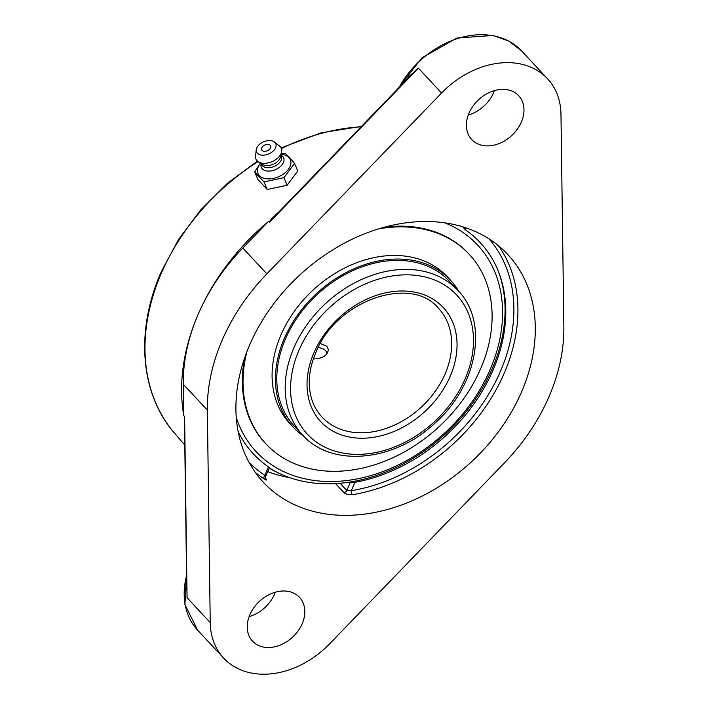 <?xml version="1.0" encoding="UTF-8"?>
<svg xmlns="http://www.w3.org/2000/svg" width="709" height="709" viewBox="0 0 709 709"><rect width="100%" height="100%" fill="white"/><g stroke="black" fill="none" stroke-linecap="round" stroke-linejoin="round"><path stroke-width="1.06" d="M260.327 163.043L254.699 171.968L257.943 179.537L267.24 189.507L287.172 185.226L297.807 170.966L294.563 163.389L289.538 157.513L285.266 153.419L281.251 153.693M254.699 171.968L263.996 181.938L283.928 177.658L294.563 163.389M267.24 189.507L263.996 181.938M287.172 185.226L283.928 177.658M281.11 154.367A17.601 11.052 156.8 0 1 288.997 157.62A17.601 11.052 156.8 0 1 281.987 174.99A17.601 11.052 156.8 0 1 259.352 175.602A17.601 11.052 156.8 0 1 260.54 163.176M268.339 150.211A4.91 3.084 156.8 0 1 262.809 150.937A4.91 3.084 156.8 0 1 262.082 147.268A6.496 6.496 0 0 1 268.534 144.512A4.91 3.084 156.8 0 1 270.829 146.825A4.91 3.084 156.8 0 1 268.339 150.211M280.959 155.058L281.898 155.75A12.124 7.604 156.8 0 1 282.687 156.441A12.124 7.604 156.8 0 1 277.857 168.405A12.124 7.604 156.8 0 1 262.268 168.831A12.124 7.604 156.8 0 1 260.983 164.692L261.134 163.54M280.932 155.182L281.313 156.069A10.715 6.727 156.8 0 1 275.189 165.959A10.715 6.727 156.8 0 1 262.445 165.755A10.715 6.727 156.8 0 1 261.621 164.497L261.24 163.611M274.418 142.004L279.514 146.001A13.772 8.641 156.8 0 1 280.259 146.674A13.772 8.641 156.8 0 1 281.615 151.956L280.604 156.733A10.715 6.727 156.8 0 1 273.178 164.275A10.715 6.727 156.8 0 1 262.587 164.444L258.439 161.874A13.772 8.641 156.8 0 1 257.057 160.748A13.772 8.641 156.8 0 1 255.577 156.246L256.215 149.803A10.475 6.576 156.8 0 1 263.571 141.827A10.475 6.576 156.8 0 1 274.418 142.004A10.475 6.576 156.8 0 1 274.977 142.518A10.475 6.576 156.8 0 1 270.803 152.86A10.475 6.576 156.8 0 1 257.34 153.224A10.475 6.576 156.8 0 1 256.215 149.803M281.615 151.956A13.772 8.641 156.8 0 1 272.061 161.661A13.772 8.641 156.8 0 1 258.439 161.874M278.797 211.982L272.141 218.212L269.783 221.102L269.659 222.139L273.311 217.663L409.332 76.882L418.425 68.161L409.084 76.421L404.033 82.368M184.429 418.425L184.615 416.803L183.72 415.421A200.798 152.462 -43 0 1 198.476 313.564A200.798 152.462 -43 0 1 268.419 221.536L269.349 222.121M268.419 221.536L242.815 248.044A180.768 137.254 137 0 0 198.476 313.564A180.768 137.254 137 0 0 183.294 384.287L183.72 415.421M266.868 273.851L441.583 93.021A81.606 61.958 -43 0 1 518.766 63.624A81.606 61.958 -43 0 1 547.543 78.77A81.606 61.958 -43 0 1 560.97 114.291L563.859 326.76A180.768 137.254 -43 0 1 504.329 463.004L329.614 643.834A81.606 61.958 -43 0 1 223.663 658.085A81.606 61.958 -43 0 1 210.236 622.573L207.347 410.094A180.768 137.254 -43 0 1 266.868 273.851L242.815 248.044M184.446 416.449L184.464 420.614M186.689 584.482L186.759 590.021M249.116 616.635A32.127 24.39 137 0 0 275.314 592.219M468.268 115.009A32.127 24.39 137 0 0 494.465 90.592M255.329 472.424A167.049 126.84 137 0 0 264.333 479.018A3.013 1.923 122.9 0 1 264.874 475.252L265.246 475.934M264.333 479.018C266.717 480.463 267.24 480.365 265.902 478.752L265.627 478.46M335.508 483.6L344.601 493.216L347.587 494.483L352.355 494.696A167.049 126.84 137 0 0 503.895 373.953A167.049 126.84 137 0 0 498.507 245.793M343.945 492.649A3.013 2.287 137 0 0 346.781 490.46L351.301 490.655A3.013 1.294 -99.2 0 0 352.355 494.696M462.215 226.251L465.281 229.769A155.005 117.694 -43 0 1 499.889 275.464A155.005 117.694 -43 0 1 354.934 482.333L350.432 482.111L346.781 490.46L340.081 483.263M268.897 467.586L268.507 466.939A155.005 117.694 -43 0 1 238.1 431.426M521.266 392.6A167.049 126.84 -43 0 1 263.393 482.324A167.049 126.84 -43 0 1 249.94 344.264A167.049 126.84 -43 0 1 507.812 254.531A167.049 126.84 -43 0 1 521.266 392.6M288.2 591.377A32.127 24.39 -43 0 1 299.526 597.341A32.127 24.39 -43 0 1 292.657 637.09A32.127 24.39 -43 0 1 252.519 641.149A32.127 24.39 -43 0 1 253.928 607.604A32.127 24.39 -43 0 1 288.2 591.377M507.352 89.751A32.127 24.39 -43 0 1 518.678 95.706A32.127 24.39 -43 0 1 511.809 135.463A32.127 24.39 -43 0 1 471.68 139.522A32.127 24.39 -43 0 1 473.08 105.978A32.127 24.39 -43 0 1 507.352 89.751M320.3 343.528L326.893 346.302L328.311 349.369C327.753 355.439 322.763 358.621 313.343 358.914M445.004 222.892A151.434 114.982 -43 0 1 445.287 432.463A151.434 114.982 -43 0 1 236.248 417.45M269.393 467.949A155.9 118.376 137 0 0 279.576 473.532A155.9 118.376 137 0 0 306.279 481.943A155.9 118.376 137 0 0 457.092 422.209A155.9 118.376 137 0 0 498.906 272.752M384.739 227.128A138.982 105.526 -43 0 1 468.56 253.6A138.982 105.526 137 0 0 384.739 227.128M265.219 443.107A138.982 105.526 -43 0 1 244.711 357.637A138.982 105.526 137 0 0 265.219 443.107L265.902 443.834A138.982 105.526 137 0 0 472.221 385.421A138.982 105.526 137 0 0 469.243 254.327A138.982 105.526 137 0 0 378.588 228.892M457.863 290.362L449.471 281.358A106.084 80.551 137 0 0 291.984 325.954A106.084 80.551 137 0 0 294.253 426.012L302.646 435.025C331.466 467.807 394.071 461.745 434.564 423.495C477.449 386.068 489.281 322.09 457.863 290.362A106.084 80.551 137 0 0 294.102 347.348A106.084 80.551 137 0 0 302.646 435.025M458.874 291.47A107.617 81.712 137 0 0 450.587 280.321A107.617 81.712 137 0 0 290.832 325.555A107.617 81.712 137 0 0 293.136 427.057A107.617 81.712 137 0 0 303.682 436.106M246.909 351.62A138.982 105.526 137 0 0 265.902 443.834M450.587 280.321L447.246 276.732A107.617 81.712 137 0 0 287.491 321.966A107.617 81.712 137 0 0 289.795 423.468L293.136 427.057M318.111 347.605A11.61 6.523 174.6 0 1 323.144 348.899A11.61 6.523 174.6 0 1 326.548 354.261M269.659 222.139L418.425 68.161L441.583 93.021M210.236 622.573L187.07 597.714L184.615 416.803M257.42 161.111L227.35 183.392L200.7 209.891L178.429 239.66L161.333 271.644C135.065 330.571 140.143 394.248 174.777 433.483L174.777 433.483A198.662 150.84 -43 0 1 161.661 272.513A198.662 150.84 -43 0 1 258.058 161.625M281.411 148.535A198.662 150.84 -43 0 1 361.076 126.822M186.538 573.466L184.925 604.662L197.625 630.15A81.606 61.958 -43 0 1 186.564 575.655M398.999 87.579A81.606 61.958 -43 0 1 492.737 35.689A81.606 61.958 -43 0 1 521.505 50.835L508.734 41.007L492.985 35.45L456.862 38.073L422.085 57.73L397.164 89.467M269.473 467.754L265.698 476.386L265.494 478.424A3.013 2.287 137 0 0 265.503 478.433M268.507 466.939L264.874 475.252A164.045 124.554 -43 0 1 249.143 462.534M489.068 238.924A164.045 124.554 -43 0 1 492.711 387.149A164.045 124.554 -43 0 1 351.301 490.655L354.934 482.333M465.281 229.769L466.088 227.917M267.763 471.662A167.049 126.84 137 0 0 289.564 477.609M269.376 468.259A164.045 124.554 -43 0 1 269.269 468.215A160.642 160.642 0 0 0 279.576 473.532M207.347 410.094L183.294 384.287M438.552 308.362A79.692 60.504 -43 0 1 444.977 374.219A79.692 60.504 -43 0 1 321.957 417.025C316.613 411.273 312.926 404.352 310.888 396.242C307.6 382.514 309.292 367.829 315.957 352.187C336.146 300.324 411.459 274.64 438.552 308.362M314.06 352.497A83.706 63.553 137 0 0 388.559 433.545A83.706 63.553 137 0 0 443.497 307.777A83.706 63.553 137 0 0 314.06 352.497M299.145 349.838A102.069 77.503 -43 0 1 456.986 295.316A102.069 77.503 -43 0 1 389.985 448.664A102.069 77.503 -43 0 1 299.145 349.838M184.429 418.381L186.768 590.322M281.118 147.88L321.257 132.787L361.519 126.37M174.777 433.483L184.792 445.075M223.663 658.085L197.625 630.15M547.543 78.77L521.505 50.835M468.56 253.6L469.243 254.327M323.144 348.899L324.695 349.652"/></g></svg>
